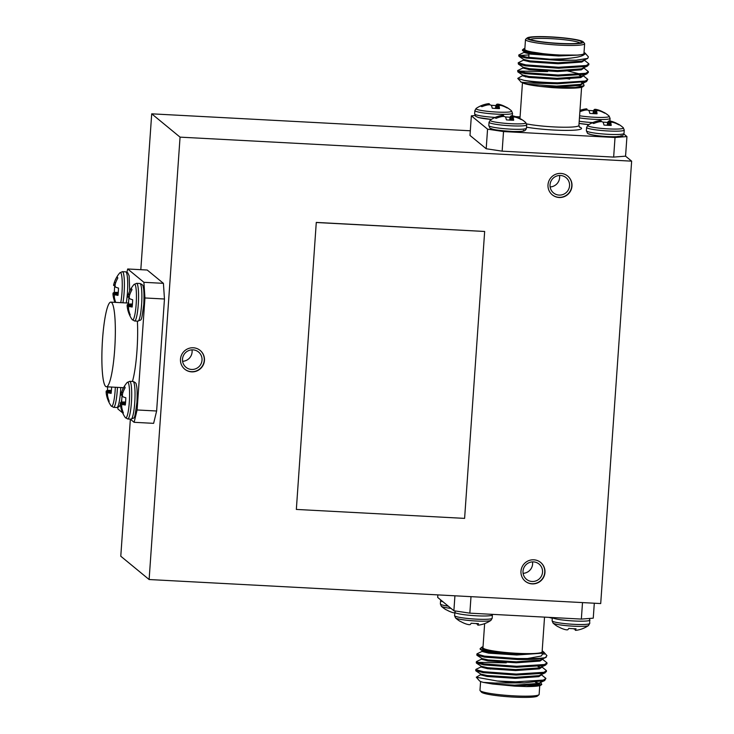 <?xml version="1.0" encoding="UTF-8"?>
<svg xmlns="http://www.w3.org/2000/svg" width="734" height="734" viewBox="0 0 734 734"><rect width="100%" height="100%" fill="white"/><g stroke="black" fill="none" stroke-linecap="round" stroke-linejoin="round"><path stroke-width="1.1" d="M579.355 75.354L582.135 76.107M583.163 75.63L587.806 79.382L585.273 81.052L557.537 82.823C543.711 82.483 532.517 81.648 523.957 80.309A35.296 3.844 4 0 0 546.784 83.419C531.242 83.41 518.846 82.015 521.103 82.034L524.039 83.474L528.452 84.254L556.528 86.117L580.273 84.41L586.558 81.529L557.464 83.795L546.784 83.419M587.806 79.382L586.558 81.529M549.995 59.188L559.088 58.986C564.107 58.94 570.125 58.335 577.135 57.16C580.814 56.435 583.273 55.49 584.503 54.316A31.057 3.386 4 0 0 585.2 53.224L588.384 56.848L587.686 58.436L576.162 60.17A35.296 3.844 -176 0 1 559.143 59.803A35.296 3.844 -176 0 1 549.995 59.188L526.37 57.105L518.745 55.013L524.26 52.224M576.162 60.17L559.097 60.463L526.296 58.078L518.938 56.325L518.745 55.013M584.246 60.078L588.888 63.821L586.356 65.5L558.62 67.271L525.828 64.886L518.204 62.785L523.718 60.005M588.888 63.821L588.824 64.794L586.292 66.473L558.556 68.244L525.755 65.858L518.388 64.097L518.204 62.785M583.704 67.849L588.347 71.602L585.815 73.281L558.079 75.051L525.278 72.657L517.654 70.565L523.883 67.574M588.347 71.602L588.283 72.574L585.741 74.253L558.014 76.024L525.214 73.629L517.846 71.877L517.654 70.565M519.36 55.536L528.939 54.949M528.599 69.546L547.683 70.611M518.268 71.097L547.61 71.583M525.489 39.572L524.801 49.38A29.644 3.23 4 0 0 558.629 54.94A29.644 3.23 4 0 0 583.952 53.509L584.64 43.71A29.644 3.23 -176 0 1 559.317 45.141A29.644 3.23 -176 0 1 525.489 39.572A29.644 3.23 -176 0 1 525.691 39.232L527.186 37.948A28.231 3.074 4 0 0 559.207 43.572A28.231 3.074 4 0 0 583.181 41.866A28.231 3.074 4 0 0 551.106 36.911A28.231 3.074 4 0 0 527.186 37.948M583.181 41.866L584.484 43.343A29.644 3.23 -176 0 1 584.64 43.71M585.2 53.224A31.057 3.386 4 0 0 584.025 52.509M524.874 48.371A31.057 3.386 4 0 0 523.608 48.921A31.057 3.386 4 0 0 546.454 54.169L522.571 50.591L522.397 49.958L523.608 48.921M584.071 85.685L582.86 86.722A31.057 3.386 -176 0 1 556.537 87.869A31.057 3.386 -176 0 1 551.656 87.566L575.383 87.502L584.071 85.685L583.594 84.052L582.42 83.281M579.897 42.985A25.13 2.734 4 0 0 551.454 38.682A25.13 2.734 4 0 0 530.278 39.517M558.969 43.37A26.543 2.89 -176 0 1 528.819 38.718A26.543 2.89 -176 0 1 551.353 37.113A26.543 2.89 -176 0 1 581.456 42.398A26.543 2.89 -176 0 1 558.969 43.37M610.752 122.697L610.752 122.743A28.516 4.542 98.1 0 1 611.22 125.431A13.249 1.44 -176 0 1 603.981 125.055A28.516 4 -92 0 0 603.155 122.339L603.045 122.229A28.296 14.249 -95.5 0 0 602.054 121.716L601.577 121.642A28.296 26.947 -124.9 0 0 599.678 121.725L599.366 121.771A28.516 27.644 146.1 0 0 593.742 123.505A13.249 1.44 -176 0 1 592.705 123.046A13.249 1.44 -176 0 1 592.567 122.862A13.249 1.44 -176 0 1 592.687 122.642A28.516 28.186 -78.2 0 1 598.265 120.862L598.219 122.028M602.871 122.128A13.249 1.44 -176 0 1 603.88 122.183A13.249 1.44 -176 0 1 607.578 122.431A28.516 4.542 98.1 0 1 608.688 121.046L608.027 125.321M588.925 133.772A16.304 1.771 4 0 0 607.357 136.542A16.304 1.771 4 0 0 621.111 135.478M579.878 111.724A28.516 27.644 -33.9 0 1 585.2 110.118L585.503 110.072A28.296 26.947 55.1 0 1 587.402 109.99L587.879 110.063A28.296 14.249 84.5 0 1 588.879 110.577L588.98 110.687A28.516 4 88 0 1 589.806 113.394A13.249 1.44 4 0 0 593.503 113.651A13.249 1.44 4 0 0 597.054 113.779A28.516 4.542 -81.9 0 0 596.577 111.091L596.577 111.054M579.062 123.385A16.304 1.771 4 0 0 588.907 124.606L579.062 123.413M520.177 119.046L520.25 118.789A28.516 28.186 101.8 0 0 514.91 116.431L514.855 117.101M513.213 117.458L513.213 117.458A28.296 6.413 -79.4 0 1 513.736 117.018L514.094 116.99A28.296 23.699 -66.8 0 1 515.727 117.256L516.011 117.33A28.516 27.644 -33.9 0 1 521.305 119.651A13.249 1.44 4 0 0 521.415 119.514A13.249 1.44 4 0 0 521.287 119.247A13.249 1.44 4 0 0 521.158 119.156A13.249 1.44 4 0 0 520.25 118.789M510.46 120.128L511.121 115.853A28.516 4.542 -81.9 0 0 510.011 117.247A13.249 1.44 4 0 0 506.313 116.99A13.249 1.44 4 0 0 505.313 116.945M506.001 107.393L506.075 107.136A13.249 1.44 -176 0 1 506.983 107.503A13.249 1.44 -176 0 1 507.121 107.595A13.249 1.44 -176 0 1 507.24 107.861A13.249 1.44 -176 0 1 507.13 107.999A28.516 27.644 146.1 0 0 501.836 105.678L501.561 105.604A28.296 23.699 113.2 0 0 499.918 105.338L499.56 105.366A28.296 6.413 100.6 0 0 499.037 105.806L499.037 105.806M499.01 105.861L498.579 108.568L499.019 105.898A28.516 4.542 98.1 0 1 499.487 108.595A13.249 1.44 -176 0 1 495.936 108.458A13.249 1.44 -176 0 1 492.248 108.21A28.516 4 -92 0 0 491.413 105.494L491.312 105.393A28.296 14.249 -95.5 0 0 490.321 104.87L489.835 104.797A28.296 26.947 -124.9 0 0 487.945 104.879L487.633 104.925A28.516 27.644 146.1 0 0 481.999 106.659A13.249 1.44 -176 0 1 480.834 106.017A13.249 1.44 -176 0 1 480.954 105.797A28.516 28.186 -78.2 0 1 486.532 104.017L486.486 105.182M482.366 651.26L477.173 653.728L476.788 655.012L484.412 657.104L517.213 659.499C530.865 659.71 540.261 659.068 545.399 657.581A35.296 3.844 -176 0 1 527.498 658.526L541.233 656.031L543.912 652.214L542.499 651.058M476.852 654.04L484.477 656.132L517.277 658.526L527.498 658.526M480.742 674.592L476.293 677.225L497.175 680.996A35.296 3.844 4 0 0 515.598 682.519A35.296 3.844 4 0 0 524.406 682.859L544.665 680.565L545.913 678.409L541.27 674.656M497.175 680.996L515.644 681.858L543.38 680.088L545.913 678.409M481.284 666.811L476.082 669.289L475.705 670.564L483.321 672.665L516.121 675.051L543.857 673.28L546.39 671.601L546.463 670.628L541.82 666.885M475.77 669.591L483.394 671.693L516.186 674.078L543.922 672.307L546.463 670.628M506.267 662.839L476.926 662.343M481.825 659.031L476.632 661.508L476.247 662.793L483.871 664.885L516.663 667.27L544.399 665.499L546.931 663.83L547.004 662.857L542.169 658.976M506.341 661.866L487.257 660.793M476.311 661.82L483.935 663.912L516.736 666.298L544.472 664.527L547.004 662.857M540.793 667.362L538.013 666.61M480.596 681.491L479.981 690.29A29.644 3.23 4 0 0 480.137 690.657A29.644 3.23 4 0 0 513.809 695.85A29.644 3.23 4 0 0 538.93 694.768A29.644 3.23 4 0 0 539.132 694.428L539.747 685.629M524.406 682.859L495.037 683.051L483.412 682.4A31.057 3.386 -176 0 1 479.421 680.776L476.338 677.271M535.453 682.326A31.057 3.386 -176 0 1 538.939 683.262M541.775 684.427L541.013 685.079A31.057 3.386 -176 0 1 526.361 686.565L541.775 684.427L540.729 682.436M544.536 617.129L542.114 651.865A29.644 3.23 -176 0 1 516.791 653.297A29.644 3.23 -176 0 1 482.963 647.727L484.642 623.616M483.027 646.727A31.057 3.386 4 0 0 481.761 647.278A31.057 3.386 4 0 0 516.993 653.462A31.057 3.386 4 0 0 521.764 653.673L493.184 651.976L480.275 649.351L480.091 648.709L481.761 647.278M538.93 694.768L537.435 696.052A28.231 3.074 -176 0 1 513.506 697.089A28.231 3.074 -176 0 1 481.44 692.134L480.137 690.657M114.688 349.457A42.389 6.377 93 0 1 106.357 386.781A42.389 6.377 93 0 1 102.531 339.457A42.389 6.377 93 0 1 110.862 302.133A42.389 6.377 93 0 1 114.688 349.457M132.441 381.469A42.389 6.377 -87 0 0 136.983 350.641A42.389 6.377 -87 0 0 137.386 321.143M115.697 282.654L114.32 282.544A28.516 28.296 -26.7 0 1 116.77 277.186A13.249 1.991 93 0 1 117.192 277.03A13.249 1.991 93 0 1 117.816 278.058A28.516 27.543 118.1 0 0 115.421 283.452L115.348 283.755A28.296 26.396 42.7 0 0 115.064 285.609L115.091 286.077A28.296 13.065 13.3 0 0 115.568 287.058L115.669 287.168A28.516 2.716 9 0 0 118.495 288.104A13.249 1.991 93 0 1 118.312 291.802A13.249 1.991 93 0 1 117.981 295.38A28.516 3.468 179 0 1 115.137 294.802L118.055 294.692M108.283 392.8L111.21 392.681L108.283 392.8A28.516 3.468 -1 0 0 111.128 393.378A13.249 1.991 -87 0 0 111.458 389.8A13.249 1.991 -87 0 0 111.605 387.066M132.441 304.014L128.505 304.032A28.516 3.468 -1 0 0 127.248 304.757L132.395 304.592M128.955 297.298A13.249 1.991 -87 0 0 128.689 300.334A13.249 1.991 -87 0 0 128.505 304.032M128.533 308.519L127.496 308.464A28.516 28.296 153.3 0 0 129.175 314.088A13.249 1.991 -87 0 0 129.331 314.519A13.249 1.991 -87 0 0 129.67 315.033A13.249 1.991 -87 0 0 129.964 315.115A13.249 1.991 -87 0 0 130.23 314.95A28.516 27.543 -61.9 0 1 128.597 309.372L128.56 309.078A28.296 24.048 -21.3 0 1 128.533 307.381L128.615 307.014A28.296 7.395 -4.6 0 1 129.193 306.482L129.312 306.454A28.516 3.468 -1 0 0 132.157 307.032A13.249 1.991 -87 0 0 132.661 299.756A28.516 2.716 -171 0 1 129.845 298.821L129.734 298.71A28.296 13.065 -166.7 0 1 129.267 297.729L129.239 297.261A28.296 26.396 -137.3 0 1 129.514 295.407L129.597 295.105A28.516 27.543 -61.9 0 1 131.992 289.71A13.249 1.991 -87 0 0 131.368 288.682A13.249 1.991 -87 0 0 130.946 288.838A28.516 28.296 153.3 0 0 128.496 294.196L129.872 294.306M124.908 387.102L124.092 386.836A13.249 1.991 93 0 1 124.514 386.68A13.249 1.991 93 0 1 124.652 386.763A13.249 1.991 93 0 1 125.138 387.708A28.516 27.543 118.1 0 0 122.743 393.103L122.661 393.406A28.296 26.396 42.7 0 0 122.385 395.259L122.413 395.727A28.296 13.065 13.3 0 0 122.89 396.709L122.991 396.819A28.516 2.716 9 0 0 125.817 397.755A13.249 1.991 93 0 1 125.303 405.03A28.516 3.468 179 0 1 122.459 404.452L125.376 404.342L122.459 404.452M125.587 402.012L121.651 402.03A13.249 1.991 93 0 1 121.835 398.333A13.249 1.991 93 0 1 122.101 395.296M560.831 173.417A12.139 11.928 129.4 0 0 552.28 194.831A12.139 11.928 129.4 0 0 571.135 189.776A12.139 11.928 129.4 0 0 560.831 173.417M552.179 194.749A12.139 11.928 129.4 0 0 570.905 189.666A12.139 11.928 129.4 0 0 567.602 175.995M560.473 175.49A9.881 9.707 129.4 0 0 553.519 192.923A9.881 9.707 129.4 0 0 568.859 188.803A9.881 9.707 129.4 0 0 560.473 175.49M533.82 559.813A12.139 11.928 129.4 0 0 525.26 581.227A12.139 11.928 129.4 0 0 544.114 576.172A12.139 11.928 129.4 0 0 533.82 559.813M525.159 581.144A12.139 11.928 129.4 0 0 543.894 576.062A12.139 11.928 129.4 0 0 540.582 562.391M533.453 561.886A9.881 9.707 129.4 0 0 526.498 579.319A9.881 9.707 129.4 0 0 541.839 575.199A9.881 9.707 129.4 0 0 533.453 561.886M193.308 347.778A12.139 11.928 129.4 0 0 184.757 369.193A12.139 11.928 129.4 0 0 203.612 364.137A12.139 11.928 129.4 0 0 193.308 347.778M184.656 369.11A12.139 11.928 129.4 0 0 203.382 364.027A12.139 11.928 129.4 0 0 200.079 350.357M192.95 349.852A9.881 9.707 129.4 0 0 185.986 367.284A9.881 9.707 129.4 0 0 201.336 363.165A9.881 9.707 129.4 0 0 192.95 349.852M475.036 115.55L471.356 115.834L487.559 129.156L503.524 131.56L615.019 137.497L626.937 136.57L623.882 134.056M626.937 136.57L625.561 156.168L613.652 157.094L615.019 137.497M594.301 603.22L593.255 618.166L581.346 619.083L469.843 613.156L453.878 610.752L437.684 597.43L437.859 594.898M149.121 579.53L600.706 603.559L631.644 161.159L180.059 137.139L149.121 579.53L120.78 556.225L130.358 419.215M316.281 222.411L296.343 509.433L464.604 518.378L484.66 231.467L316.281 222.411L296.343 509.433M631.644 161.159L625.561 156.168M470.32 130.78L151.709 113.834L140.818 269.681M180.059 137.139L151.709 113.834M503.524 131.56L502.148 151.158L613.652 157.094M502.148 151.158L486.192 148.754L487.559 129.156M471.356 115.834L469.989 135.432L486.192 148.754M130.248 419.132L134.111 422.307L137.111 409.967L144.947 297.967L143.901 282.306L163.416 283.342L147.213 270.029L127.698 268.983L126.927 272.176M163.416 283.342L164.462 299.004L144.947 297.967M137.111 409.967L156.626 411.003L164.462 299.004M156.626 411.003L153.626 423.344L134.111 422.307M182.601 361.302A9.881 9.707 129.4 0 0 192.014 349.843M523.103 573.327A9.881 9.707 129.4 0 0 532.517 561.877M550.124 186.941A9.881 9.707 129.4 0 0 559.537 175.481M117.807 407.416L117.908 408.985L122.633 412.866M143.901 282.306L127.698 268.983M122.376 395.296L120.908 395.085A28.296 8.138 5.7 0 1 120.954 394.525L122.45 394.718M122.505 394.341L121.046 394.149A28.296 24.791 -2.3 0 1 121.541 392.479L122.917 392.589M123.018 392.305L121.541 392.479M121.642 392.195A28.516 28.296 -26.7 0 1 124.092 386.836M122.339 404.48A28.296 7.395 175.4 0 0 121.771 405.012L121.679 405.388A28.296 24.048 158.7 0 0 121.706 407.076L121.743 407.37A28.516 27.543 118.1 0 0 123.376 412.948A13.249 1.991 93 0 1 123.11 413.114A13.249 1.991 93 0 1 122.477 412.517A13.249 1.991 93 0 1 122.321 412.086A28.516 28.296 -26.7 0 1 120.642 406.471L121.679 406.517M121.679 406.205L120.642 406.471M120.587 406.159A28.296 27.14 -165.2 0 1 120.33 404.278L125.386 404.25M125.441 403.773L120.303 403.81L120.33 404.278M120.303 403.81A28.296 13.808 -177.9 0 1 120.367 402.847L125.542 402.682M125.542 402.59L120.367 402.847M120.394 402.755A28.516 3.468 179 0 1 121.651 402.03M129.23 297.334L127.762 297.087A28.296 8.138 -174.3 0 1 127.808 296.527L129.358 296.343M129.303 296.719L127.89 296.151A28.296 24.791 177.7 0 1 128.395 294.481L128.496 294.196M129.276 306.445L132.23 306.335L129.193 306.482M127.496 308.464L128.533 308.207M132.239 306.252L127.184 306.28A28.296 27.14 14.8 0 0 127.441 308.161M127.184 306.28L127.156 305.812L132.294 305.775M132.386 304.683L127.221 304.849A28.296 13.808 2.1 0 0 127.156 305.812M107.513 394.864L106.467 394.809A28.516 28.296 153.3 0 0 108.155 400.434A13.249 1.991 -87 0 0 108.311 400.865A13.249 1.991 -87 0 0 108.935 401.461A13.249 1.991 -87 0 0 109.201 401.296A28.516 27.543 -61.9 0 1 107.568 395.718L107.531 395.424A28.296 24.048 -21.3 0 1 107.503 393.736L107.595 393.36A28.296 7.395 -4.6 0 1 108.173 392.828M106.467 394.809L107.503 394.553M111.219 392.598L106.164 392.626A28.296 27.14 14.8 0 0 106.412 394.507M106.164 392.626L106.127 392.158L111.265 392.121M111.366 391.029L106.191 391.194A28.296 13.808 2.1 0 0 106.127 392.158M106.191 391.194L111.375 390.938M107.65 386.855A13.249 1.991 -87 0 0 107.476 390.378A28.516 3.468 -1 0 0 106.219 391.103M115.018 294.829L115.018 294.829A28.296 7.395 175.4 0 0 114.449 295.362L114.357 295.729A28.296 24.048 158.7 0 0 114.385 297.426L114.421 297.72A28.516 27.543 118.1 0 0 115.706 302.39M114.972 302.353A28.516 28.296 -26.7 0 1 113.32 296.811L114.366 296.866M114.357 296.554L113.32 296.811M113.265 296.508A28.296 27.14 -165.2 0 1 113.008 294.628L118.073 294.6M118.119 294.123L112.981 294.16L113.008 294.628M112.981 294.16A28.296 13.808 -177.9 0 1 113.045 293.196L118.22 293.031M118.229 292.939L113.045 293.196M113.073 293.105A28.516 3.468 179 0 1 114.33 292.38A13.249 1.991 93 0 1 114.779 285.645M115.183 284.691L113.632 284.875A28.296 8.138 5.7 0 0 113.587 285.434L115.055 285.682M114.32 282.544L114.22 282.829A28.296 24.791 -2.3 0 0 113.724 284.498L115.128 285.067M122.991 411.957L122.321 412.086M129.845 313.959L129.175 314.088M131.762 289.104L130.946 288.838M108.815 400.305L108.155 400.434M111.421 390.36L107.476 390.378M117.587 277.452L116.77 277.186M118.275 292.361L114.33 292.38M484.66 231.467L316.409 222.512M549.105 617.367A28.516 28.186 101.8 0 0 549.711 617.569L550.014 617.661A28.296 27.479 -90.5 0 0 551.867 618.12L552.353 618.184M578.089 629.983L577.796 630.038A28.296 24.24 -85.3 0 1 577.502 630.102A28.296 24.24 -85.3 0 1 576.126 630.304L575.768 630.332A28.296 6.955 -89.6 0 1 575.282 630.24L575.236 628.772L575.263 630.203A28.516 4 -92 0 0 576.025 628.79A13.249 1.44 -176 0 1 568.786 628.405A28.516 4.542 98.1 0 1 567.666 629.8L567.556 629.827A28.296 14.79 96 0 1 566.52 629.836L566.042 629.772A28.296 27.479 89.5 0 1 564.189 629.313L563.886 629.221A28.516 28.186 -78.2 0 1 558.537 626.864A13.249 1.44 -176 0 1 557.638 626.497A28.553 28.553 0 0 1 553.078 623.102A17.91 1.945 -176 0 1 553.014 623.038M574.786 629.203L574.309 628.744M573.483 628.708A28.296 14.249 -95.5 0 0 574.3 629.13M454.786 613L454.309 612.927A28.296 27.479 89.5 0 1 452.447 612.477L452.144 612.385A28.516 28.186 -78.2 0 1 446.804 610.018A13.249 1.44 -176 0 1 445.905 609.651A28.553 28.553 0 0 1 441.336 606.256A17.91 1.945 -176 0 1 441.281 606.192M477.678 624.001A28.296 26.947 55.1 0 1 477.219 624.01L477.228 623.57M476.742 623.551L477.219 624.01M476.733 623.937A28.296 14.249 84.5 0 1 475.916 623.524M455.447 617.844A17.91 1.945 4 0 0 455.511 617.909A28.553 28.553 0 0 0 460.071 621.303A13.249 1.44 4 0 0 460.98 621.67A28.516 28.186 101.8 0 0 466.319 624.038L466.622 624.129A28.296 27.479 -90.5 0 0 468.476 624.579L468.962 624.652A28.296 14.79 -84 0 0 469.989 624.634L470.109 624.606A28.516 4.542 -81.9 0 0 471.219 623.221A13.249 1.44 4 0 0 478.458 623.606A28.516 4 88 0 1 477.706 625.01L477.678 623.588M477.724 625.047L477.724 625.047A28.296 6.955 90.4 0 0 478.201 625.139L478.559 625.111A28.296 24.24 94.7 0 0 479.935 624.909A28.296 24.24 94.7 0 0 480.238 624.854L480.531 624.79M581.346 619.083L582.502 602.586M470.999 596.659L469.843 613.156M453.878 610.752L454.924 595.806M483.412 682.4L492.45 683.987L514.571 686.116L538.325 684.418L540.49 682.914L540.563 681.941M480.577 673.84L480.513 674.812L487.046 676.482L515.121 678.335L538.866 676.638L541.041 675.133L541.105 674.161M481.119 666.059L481.054 667.032L487.587 668.702L515.663 670.564L539.407 668.857L541.582 667.362L541.646 666.389M477.045 655.352L481.669 658.288L481.596 659.26L488.128 660.93L516.204 662.784L539.949 661.077L542.123 659.582L541.38 658.462M482.21 650.507L482.146 651.48L488.67 653.15L516.754 655.003L540.499 653.306L542.554 652.15L542.169 650.856M542.637 651.15L542.178 650.856M514.571 686.116L526.361 686.565M540.967 653.15L544.279 654.178M543.912 652.214L546.94 655.655L545.399 657.581M521.764 653.673L531.71 653.664C538.095 653.508 541.71 653.003 542.554 652.15M492.45 683.987L514.644 685.143L538.389 683.446L544.665 680.565M475.962 670.904L480.761 674.087L487.11 675.509L515.185 677.363L538.93 675.665L545.215 672.784M476.504 663.132L481.311 666.307L487.651 667.729L515.727 669.591L539.472 667.885L545.757 665.004M481.853 658.526L488.202 659.958L516.277 661.811L540.022 660.105L546.234 657.26M480.275 649.351L482.394 650.746L488.743 652.177L516.819 654.031L531.71 653.664M490.229 669.05A22.304 2.431 -176 0 1 494.955 668.564M477.192 116.926A16.304 1.771 4 0 0 491.34 119.413L478.467 117.568L475.742 116.367L474.641 113.926A18.864 2.055 -176 0 0 474.834 114.247A18.864 2.055 -176 0 0 495.166 117.412M486.77 105.109L486.532 104.017M486.816 103.962A28.296 24.24 -85.3 0 1 487.119 103.898A28.296 24.24 -85.3 0 1 488.495 103.696L488.505 104.843M488.862 104.824L488.495 103.696M488.853 103.668A28.296 6.955 -89.6 0 1 489.33 103.76L489.349 103.797M491.138 105.292A13.249 1.44 -176 0 1 495.835 105.595A28.516 4.542 98.1 0 1 496.955 104.2L496.285 108.476M496.395 108.485L496.955 104.2M497.065 104.173A28.296 14.79 96 0 1 498.092 104.164L497.542 108.531M498.028 108.549L498.579 104.228L498.092 104.164M498.579 104.228A28.296 27.479 89.5 0 1 500.432 104.687L500.377 105.402M500.689 105.448L500.432 104.687M500.735 104.778A28.516 28.186 -78.2 0 1 506.075 107.136M481.036 106.256L480.954 105.797M495.505 108.439L495.835 105.595M491.358 128.578A16.304 1.771 4 0 0 509.791 131.358A16.304 1.771 4 0 0 523.544 130.294M500.652 116.834L500.698 115.669A28.516 28.186 101.8 0 0 495.12 117.449A13.249 1.44 4 0 0 495 117.669A13.249 1.44 4 0 0 496.175 118.321A28.516 27.644 -33.9 0 1 501.808 116.578L502.12 116.532A28.296 26.947 55.1 0 1 504.01 116.449L504.497 116.522A28.296 14.249 84.5 0 1 505.487 117.045L505.588 117.146A28.516 4 88 0 1 506.414 119.862A13.249 1.44 4 0 0 513.662 120.248A28.516 4.542 -81.9 0 0 513.185 117.55L513.185 117.513M500.698 115.669L500.946 116.761M502.671 116.495L502.671 115.348A28.296 24.24 94.7 0 0 501.294 115.55A28.296 24.24 94.7 0 0 500.992 115.614M502.671 115.348L503.038 116.477M503.552 116.458L503.506 115.412A28.296 6.955 90.4 0 0 503.029 115.321M511.121 115.853L510.57 120.137M511.717 120.192L512.268 115.816A28.296 14.79 -84 0 0 511.24 115.825M512.268 115.816L512.754 115.88L512.204 120.202M514.552 117.055L514.607 116.339A28.296 27.479 -90.5 0 0 512.754 115.88M495.211 117.908L495.12 117.449M509.671 120.092L510.011 117.247M584.044 110.375L584.09 109.21A28.516 28.186 101.8 0 0 579.97 110.394A28.553 28.553 0 0 1 584.686 109.091A28.296 24.24 94.7 0 0 584.383 109.146L584.337 110.302M586.062 110.036L586.053 108.889A28.296 24.24 94.7 0 0 584.686 109.091M586.053 108.889L586.42 110.017M586.943 109.999L586.897 108.953A28.296 6.955 90.4 0 0 586.42 108.861M593.852 113.669L594.512 109.394A28.516 4.542 -81.9 0 0 593.402 110.779A13.249 1.44 4 0 0 588.705 110.476M594.512 109.394L593.962 113.678M595.109 113.724L595.659 109.348A28.296 14.79 -84 0 0 594.632 109.366M595.659 109.348L596.136 109.421L595.595 113.742M597.944 110.586L597.999 109.871A28.296 27.479 -90.5 0 0 596.136 109.421M597.999 109.871L598.247 110.632M596.604 110.99L596.604 110.99A28.296 6.413 -79.4 0 1 597.127 110.55L597.485 110.522A28.296 23.699 -66.8 0 1 599.118 110.797L599.403 110.871A28.516 27.644 -33.9 0 1 604.697 113.192A13.249 1.44 4 0 0 604.807 113.054A13.249 1.44 4 0 0 604.541 112.697A13.249 1.44 4 0 0 603.642 112.33A28.516 28.186 101.8 0 0 598.302 109.962M593.063 113.632L593.402 110.779M598.513 121.954L598.265 120.862M598.559 120.798A28.296 24.24 -85.3 0 1 598.852 120.743A28.296 24.24 -85.3 0 1 600.229 120.541L600.238 121.688M600.596 121.67L600.229 120.541M600.586 120.514A28.296 6.955 -89.6 0 1 601.073 120.605L601.118 121.651M608.137 125.33L608.688 121.046M608.798 121.018A28.296 14.79 96 0 1 609.835 121L609.275 125.376M609.77 125.395L610.312 121.073L609.835 121M610.312 121.073A28.296 27.479 89.5 0 1 612.174 121.523L612.119 122.239M612.422 122.284L612.174 121.523M612.468 121.615A28.516 28.186 -78.2 0 1 617.817 123.982A13.249 1.44 -176 0 1 618.716 124.349A13.249 1.44 -176 0 1 618.982 124.707A13.249 1.44 -176 0 1 618.872 124.844A28.516 27.644 146.1 0 0 613.578 122.523L613.294 122.45A28.296 23.699 113.2 0 0 611.661 122.174L611.294 122.211A28.296 6.413 100.6 0 0 610.78 122.642L610.78 122.642M607.238 125.285L607.578 122.431M592.778 123.101L592.687 122.642M520.076 116.871L515.516 116.633M584.503 54.316L578.355 55.096L558.702 55.004L530.627 53.151L524.287 51.719L522.571 50.591M587.686 58.436L581.906 61.078L558.161 62.785L530.086 60.922L523.737 59.5L518.938 56.325M587.64 65.977L581.365 68.858L557.62 70.556L529.544 68.702L523.195 67.28L518.388 64.097M587.099 73.758L580.823 76.639L557.078 78.336L529.003 76.483L522.654 75.051L517.846 71.877M582.42 82.639L582.383 83.887L580.209 85.383L556.464 87.089L540.316 86.428C532.636 85.52 527.214 84.538 524.039 83.474M522.626 75.556L517.745 78.419L521.149 82.116M558.702 55.004L546.454 54.169M531.774 76.841L525.379 76.85M517.745 78.419L523.957 80.309M551.656 87.566L540.316 86.428M578.355 55.096L558.638 55.977L530.563 54.123L524.03 52.453L524.094 51.481M584.081 59.582L584.016 60.555L581.842 62.051L558.097 63.757L530.021 61.895L523.489 60.225L523.553 59.252M583.539 67.354L583.466 68.326L581.3 69.831L557.556 71.528L529.471 69.675L522.947 68.005L523.012 67.033M565.896 70.519L580.833 74.217M582.989 75.134L582.924 76.107L580.75 77.611L557.005 79.309L528.93 77.455L522.397 75.785L522.47 74.813M565.354 78.299L569.667 79.088M581.64 82.768L582.245 83.382M526.572 123.89A29.644 3.23 4 0 0 553.592 126.899A29.644 3.23 4 0 0 578.915 125.468L579.64 127.312M623.239 127.716A17.91 1.945 -176 0 1 623.276 127.744L624.239 130.065A18.864 2.055 -176 0 1 608.128 130.973A18.864 2.055 -176 0 1 586.805 127.762A18.864 2.055 -176 0 1 586.613 127.432L586.374 130.771A18.864 2.055 -176 0 0 586.576 131.092A18.864 2.055 -176 0 0 607.899 134.304A18.864 2.055 -176 0 0 624.01 133.405C621.45 137.322 624.579 135.405 616.184 136.717C606.743 137.148 588.145 135.019 587.475 133.203L586.374 130.771M618.716 124.349A28.553 28.553 0 0 1 623.276 127.744A17.91 1.945 -176 0 1 608 128.872A17.91 1.945 -176 0 1 587.888 125.835A17.91 1.945 -176 0 1 587.888 125.266A28.553 28.553 0 0 1 598.852 120.743M579.447 117.88A18.864 2.055 4 0 0 593.962 119.321A18.864 2.055 4 0 0 610.073 118.413L609.11 116.091A17.91 1.945 4 0 0 609.073 116.064M579.594 115.77A17.91 1.945 4 0 0 599.788 117.422A17.91 1.945 4 0 0 609.11 116.091A28.553 28.553 0 0 0 604.541 112.697M579.218 121.22A18.864 2.055 4 0 0 592.733 122.596M489.046 122.248A18.864 2.055 4 0 0 489.239 122.569A18.864 2.055 4 0 0 510.57 125.78A18.864 2.055 4 0 0 526.682 124.872L526.443 128.211A18.864 2.055 4 0 1 510.332 129.12A18.864 2.055 4 0 1 489.009 125.899A18.864 2.055 4 0 1 488.816 125.578L489.046 122.248L490.321 120.082A17.91 1.945 4 0 0 490.321 120.642A17.91 1.945 4 0 0 510.433 123.688A17.91 1.945 4 0 0 525.718 122.55A17.91 1.945 4 0 0 525.682 122.523M512.323 115.816L512.506 113.219A18.864 2.055 -176 0 1 496.395 114.128A18.864 2.055 -176 0 1 475.072 110.917A18.864 2.055 -176 0 1 474.87 110.595L476.155 108.43A17.91 1.945 -176 0 0 476.155 108.99A17.91 1.945 -176 0 0 496.257 112.036A17.91 1.945 -176 0 0 511.543 110.898A28.553 28.553 0 0 0 506.983 107.503M579.346 127.01A32.47 3.532 -176 0 1 553.803 130.028A32.47 3.532 -176 0 1 526.517 127.175M455.218 610.945L454.548 615.587A18.864 2.055 4 0 0 454.741 615.909A18.864 2.055 4 0 0 476.072 619.129A18.864 2.055 4 0 0 492.184 618.221L492.404 614.358M454.548 615.587L455.511 617.909A17.91 1.945 4 0 0 455.548 617.936A17.91 1.945 4 0 0 473.228 620.836A17.91 1.945 4 0 0 490.908 620.386L492.184 618.221M454.786 612.257A18.864 2.055 4 0 0 454.979 612.578A18.864 2.055 4 0 0 476.302 615.789A18.864 2.055 4 0 0 492.413 614.881M448.327 606.183A18.864 2.055 -176 0 1 440.574 604.256A18.864 2.055 -176 0 1 440.372 603.935L440.611 600.596A18.864 2.055 -176 0 0 440.804 600.926A18.864 2.055 -176 0 0 442.969 601.779M451.052 608.422A17.91 1.945 -176 0 1 441.373 606.284A17.91 1.945 -176 0 1 441.336 606.256L440.372 603.935M577.502 630.102A28.553 28.553 0 0 0 588.466 625.57A17.91 1.945 -176 0 1 570.795 626.029A17.91 1.945 -176 0 1 553.115 623.129A17.91 1.945 -176 0 1 553.078 623.102L552.115 620.78L552.344 617.542M589.586 618.45L589.741 623.405A18.864 2.055 -176 0 1 573.63 624.313A18.864 2.055 -176 0 1 552.307 621.102A18.864 2.055 -176 0 1 552.115 620.78M589.98 620.074A18.864 2.055 -176 0 1 573.869 620.982A18.864 2.055 -176 0 1 552.546 617.771A18.864 2.055 -176 0 1 552.363 617.542M120.752 302.656A17.91 2.697 93 0 0 121.991 292.517A17.91 2.697 93 0 0 119.853 272.819L122.395 271.672A18.864 2.835 93 0 1 122.706 271.8A18.864 2.835 93 0 1 124.101 292.728A18.864 2.835 93 0 1 122.917 302.775M117.44 387.378A18.864 2.835 -87 0 1 117.247 390.727A18.864 2.835 -87 0 1 113.541 407.342L111.128 405.93A17.91 2.697 -87 0 0 115.146 390.516A17.91 2.697 -87 0 0 115.321 387.258M134.57 320.997A18.864 2.835 -87 0 0 138.276 304.381A18.864 2.835 -87 0 0 136.882 283.452A18.864 2.835 -87 0 0 136.57 283.324L139.891 283.498A18.864 2.835 -87 0 1 140.194 283.636A18.864 2.835 -87 0 1 141.598 304.564A18.864 2.835 -87 0 1 137.891 321.171L134.57 320.997L132.157 319.584A17.91 2.697 -87 0 0 136.166 304.17A17.91 2.697 -87 0 0 134.028 284.471A28.553 28.553 0 0 0 127.854 296.316M133.037 381.497A18.864 2.835 93 0 1 133.349 381.634A18.864 2.835 93 0 1 134.744 402.562A18.864 2.835 93 0 1 131.037 419.169C135.019 416.765 134.194 421.775 136.928 402.434C137.331 392.8 137.12 386.937 136.295 384.827C136.396 383.405 135.313 382.304 133.037 381.497L129.716 381.322A18.864 2.835 93 0 1 130.028 381.46A18.864 2.835 93 0 1 131.423 402.379A18.864 2.835 93 0 1 127.716 418.995L125.303 417.582A17.91 2.697 93 0 0 129.312 402.168A17.91 2.697 93 0 0 127.175 382.469A28.553 28.553 0 0 0 121 394.314M122.395 271.672L125.716 271.846A18.864 2.835 93 0 1 126.028 271.984A18.864 2.835 93 0 1 127.422 292.912A18.864 2.835 93 0 1 126.239 302.949M120.376 404.718L119 406.774L116.862 407.517A18.864 2.835 -87 0 0 120.569 390.91A18.864 2.835 -87 0 0 120.761 387.552M129.771 294.591L128.395 294.481M114.22 282.829L115.596 282.939M511.506 110.871A17.91 1.945 -176 0 1 511.543 110.898L512.506 113.219M581.594 87.273L578.915 125.468M528.764 57.445L529.012 53.876M610.073 118.413L609.89 121.009M526.443 128.211C526.085 129.542 525.379 130.404 524.342 130.799C523.856 131.313 520.011 131.551 512.818 131.505C497.946 130.496 490.312 129.34 489.908 128.019L488.816 125.578M106.357 386.781L123.56 387.699M125.716 271.846L127.771 272.819L129.147 275.883L129.716 291.077M122.927 387.662L122.862 389.084M139.891 283.498C142.167 284.297 143.249 285.407 143.139 286.829C143.974 288.939 144.185 294.802 143.781 304.436C141.047 323.777 141.873 318.767 137.891 321.171M121.771 399.324L121.165 402.241M128.624 301.325L128.294 303.059M127.716 418.995L131.037 419.169M113.541 407.342L116.862 407.517M129.716 381.322L127.175 382.469M136.57 283.324L134.028 284.471M122.477 412.517A28.553 28.553 0 0 0 125.303 417.582M129.331 314.519A28.553 28.553 0 0 0 132.157 319.584M108.311 400.865A28.553 28.553 0 0 0 111.128 405.93M119.853 272.819A28.553 28.553 0 0 0 113.678 284.664M118.064 294.683L115.1 294.793M110.862 302.133L128.542 303.078M589.741 623.405L588.466 625.57M440.739 599.944L440.611 600.596M479.935 624.909A28.553 28.553 0 0 0 490.908 620.386M477.669 623.588L477.696 625.019M542.197 658.609L542.123 659.582M474.87 110.595L474.641 113.926M487.119 103.898A28.553 28.553 0 0 0 476.155 108.43M489.376 104.806L489.358 103.788M526.682 124.872L525.718 122.55A28.553 28.553 0 0 0 521.158 119.156M501.294 115.55A28.553 28.553 0 0 0 490.321 120.082M624.239 130.065L624.01 133.405M586.613 127.432L587.888 125.266M522.452 82.924L519.956 118.624"/></g></svg>
